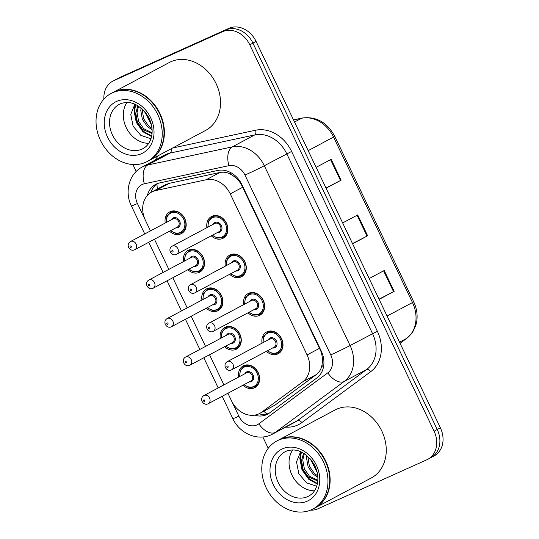 <?xml version="1.0" encoding="UTF-8"?>
<svg xmlns="http://www.w3.org/2000/svg" width="539" height="539" viewBox="0 0 539 539"><rect width="100%" height="100%" fill="white"/><g stroke="black" fill="none" stroke-linecap="round" stroke-linejoin="round"><path stroke-width="0.81" d="M225.302 266.151A12.323 10.046 62 0 1 229.904 254.974A12.323 10.046 62 0 1 230.396 254.731A12.323 10.046 62 0 1 244.719 261.428A12.323 10.046 62 0 1 241.485 276.736A12.323 10.046 62 0 1 241 276.972A12.323 10.046 62 0 1 229.648 274.311M243.668 304.65A12.323 10.046 62 0 1 248.27 293.479A12.323 10.046 62 0 1 248.755 293.236A12.323 10.046 62 0 1 263.086 299.933A12.323 10.046 62 0 1 259.852 315.234A12.323 10.046 62 0 1 259.367 315.477A12.323 10.046 62 0 1 248.014 312.815M262.035 343.154A12.323 10.046 62 0 1 266.637 331.977A12.323 10.046 62 0 1 267.122 331.734A12.323 10.046 62 0 1 281.446 338.431A12.323 10.046 62 0 1 278.218 353.739A12.323 10.046 62 0 1 277.726 353.975A12.323 10.046 62 0 1 266.374 351.313M206.942 227.647A12.323 10.046 62 0 1 211.544 216.476A12.323 10.046 62 0 1 212.029 216.233A12.323 10.046 62 0 1 226.353 222.93A12.323 10.046 62 0 1 223.126 238.231A12.323 10.046 62 0 1 222.634 238.474A12.323 10.046 62 0 1 211.281 235.812M183.57 261.55A12.323 10.046 62 0 1 188.172 250.372A12.323 10.046 62 0 1 188.663 250.13A12.323 10.046 62 0 1 202.987 256.827A12.323 10.046 62 0 1 199.753 272.128A12.323 10.046 62 0 1 199.268 272.37A12.323 10.046 62 0 1 187.916 269.709M201.936 300.048A12.323 10.046 62 0 1 206.538 288.87A12.323 10.046 62 0 1 207.023 288.634A12.323 10.046 62 0 1 221.354 295.325A12.323 10.046 62 0 1 218.12 310.632A12.323 10.046 62 0 1 217.635 310.868A12.323 10.046 62 0 1 206.282 308.207M220.303 338.553A12.323 10.046 62 0 1 224.904 327.375A12.323 10.046 62 0 1 225.39 327.133A12.323 10.046 62 0 1 239.714 333.83A12.323 10.046 62 0 1 236.486 349.131A12.323 10.046 62 0 1 235.994 349.373A12.323 10.046 62 0 1 224.642 346.712M238.662 377.051A12.323 10.046 62 0 1 243.264 365.873A12.323 10.046 62 0 1 243.756 365.637A12.323 10.046 62 0 1 258.08 372.328A12.323 10.046 62 0 1 254.853 387.635A12.323 10.046 62 0 1 254.361 387.871A12.323 10.046 62 0 1 243.008 385.21M165.21 223.045A12.323 10.046 62 0 1 169.812 211.867A12.323 10.046 62 0 1 170.297 211.632A12.323 10.046 62 0 1 184.621 218.322A12.323 10.046 62 0 1 181.394 233.63A12.323 10.046 62 0 1 180.902 233.865A12.323 10.046 62 0 1 169.549 231.204M227.903 393.254L231.521 400.841A23.11 18.838 -118 0 0 259.569 413.501L275.085 405.058L316.252 374.625C319.297 372.314 321.177 369.222 321.911 365.348C322.787 361.117 322.517 356.589 321.103 351.765L240.994 183.819C238.123 179.655 234.734 176.516 230.833 174.393C227.29 172.372 223.624 171.746 219.845 172.5L169.32 183.321L165.143 184.864L151.675 192.032A23.11 18.838 -118 0 0 145.348 220.168L150.462 230.894M259.569 413.501A23.11 18.838 -118 0 0 261.489 412.295L302.662 381.861A23.11 18.838 -118 0 0 307.075 354.938L230.247 193.872A23.11 18.838 -118 0 0 206.248 179.73L155.731 190.557A23.11 18.838 -118 0 0 152.591 191.588A23.11 18.838 -118 0 0 151.675 192.032M154.444 239.249L168.828 269.399M172.81 277.747L187.188 307.897M191.17 316.252L205.554 346.402M209.536 354.75L223.921 384.9M103.886 99.129A23.11 18.838 62 0 1 112.846 81.12L116 79.442A23.11 18.838 62 0 1 116.916 78.997L225.794 30.002A23.11 18.838 62 0 1 252.932 43.113L437.237 429.516A23.11 18.838 62 0 1 430.904 457.651L434.057 455.974A23.11 18.838 62 0 0 440.39 427.838L256.086 41.436A23.11 18.838 62 0 0 228.947 28.324L120.069 77.32A23.11 18.838 62 0 0 119.153 77.764L116 79.442A23.11 18.838 62 0 1 116.916 78.997L225.794 30.002A23.11 18.838 62 0 1 252.932 43.113L437.237 429.516A23.11 18.838 62 0 1 430.904 457.651A23.11 18.838 62 0 1 429.994 458.103M325.987 187.99L341.12 180.181L326.082 188.185M316.137 167.339L331.175 159.328L341.12 180.181M379.025 299.179L394.157 291.377L379.119 299.381M369.175 278.535L384.213 270.524L394.157 291.377M352.506 243.588L367.638 235.779L352.6 243.783M342.656 222.937L357.694 214.926L367.638 235.779M254.502 415.165A23.11 18.838 -118 0 0 267.58 414.195A23.11 18.838 -118 0 0 269.5 412.982L316.844 377.987A23.11 18.838 -118 0 0 321.257 351.064L241.849 184.587A23.11 18.838 -118 0 0 217.85 170.445L159.753 182.896A23.11 18.838 -118 0 0 156.613 183.92A23.11 18.838 -118 0 0 155.697 184.372A23.11 18.838 -118 0 0 147.396 195.387M150.913 192.47A23.11 18.838 62 0 1 157.327 183.624M112.846 81.12A23.11 18.838 62 0 1 113.763 80.675L222.647 31.68A23.11 18.838 62 0 1 249.779 44.791L434.084 431.193A23.11 18.838 62 0 1 427.757 459.329A23.11 18.838 62 0 1 426.841 459.78L317.956 508.776A23.11 18.838 62 0 1 310.531 510.143M268.233 448.3L262.823 436.961M136.199 171.483L132.877 164.523M269.109 413.265A23.11 18.838 62 0 1 258.915 413.831M113.001 92.472A38.518 31.397 62 0 1 113.197 92.364A38.518 31.397 62 0 1 114.726 91.617A38.518 31.397 62 0 1 159.49 112.536A38.518 31.397 62 0 1 149.397 160.366A38.518 31.397 62 0 1 149.202 160.467M113.197 92.364L169.334 62.484A38.518 31.397 62 0 1 170.856 61.736A38.518 31.397 62 0 1 215.627 82.656A38.518 31.397 62 0 1 205.527 130.485L149.397 160.366M111.034 93.517L112.806 92.573A38.518 31.397 62 0 1 114.329 91.825A38.518 31.397 62 0 1 159.099 112.745A38.518 31.397 62 0 1 149.007 160.575L147.228 161.518A38.518 31.397 62 0 1 145.705 162.266A38.518 31.397 62 0 1 100.934 141.346A38.518 31.397 62 0 1 111.034 93.517A38.518 31.397 62 0 1 112.557 92.769A38.518 31.397 62 0 1 157.327 113.689A38.518 31.397 62 0 1 147.228 161.518M138.543 106.116L137.034 112.536L138.631 121.396L143.697 128.693L152.099 132.762M137.849 105.684L135.788 113.203L137.378 122.063L142.444 129.36L152.038 133.51M142.107 108.865L143.63 118.735L148.697 126.025L152.005 128.403M141.077 107.975L140.787 110.542L142.384 119.395L147.45 126.692L152.106 129.737M146.392 113.695L150.677 122.198M148.73 143.3A25.117 20.475 62 0 1 126.813 128.754A25.117 20.475 62 0 1 126.982 102.444M134.905 104.168L130.761 114.369L133.106 126.22L140.814 135.356L150.947 138.752M144.519 111.33L151.439 124.954M135.222 104.31L134.049 110.852L136.252 122.333L142.983 131.785L151.567 136.535M145.476 112.476L151.082 123.519M135.666 104.512L134.676 110.515L136.879 122.003L143.61 131.449L151.668 136.057M278.744 439.959A38.518 31.397 62 0 1 278.939 439.851A38.518 31.397 62 0 1 280.469 439.103A38.518 31.397 62 0 1 325.233 460.023A38.518 31.397 62 0 1 315.14 507.853A38.518 31.397 62 0 1 314.944 507.954M278.939 439.851L335.076 409.97A38.518 31.397 62 0 1 336.599 409.222A38.518 31.397 62 0 1 381.369 430.142A38.518 31.397 62 0 1 371.27 477.972L315.14 507.853M276.776 441.003L278.548 440.06A38.518 31.397 62 0 1 280.071 439.312A38.518 31.397 62 0 1 324.842 460.232A38.518 31.397 62 0 1 314.742 508.061L312.97 509.005A38.518 31.397 62 0 1 311.448 509.753A38.518 31.397 62 0 1 266.677 488.833A38.518 31.397 62 0 1 276.776 441.003A38.518 31.397 62 0 1 278.299 440.255A38.518 31.397 62 0 1 323.07 461.175A38.518 31.397 62 0 1 312.97 509.005M304.286 453.602L302.777 460.023L304.373 468.883L309.44 476.18L317.835 480.249M303.592 453.171L301.53 460.69L303.12 469.543L308.187 476.84L317.781 480.997M307.85 456.351L309.373 466.215L314.439 473.511L317.747 475.89M306.819 455.462L306.529 458.022L308.126 466.882L313.193 474.179L317.848 477.224M312.128 461.182L316.42 469.678M314.473 490.786A25.117 20.475 62 0 1 292.556 476.24A25.117 20.475 62 0 1 292.724 449.93M300.647 451.655L296.504 461.856L298.849 473.707L306.556 482.843L316.689 486.239M310.262 458.817L317.181 472.44M300.964 451.797L299.792 458.339L301.995 469.819L308.726 479.265L317.309 484.022M311.219 459.962L316.824 471.005M301.409 451.999L300.418 458.002L302.622 469.489L309.352 478.935L317.41 483.537M169.32 183.321L155.731 190.557M266.872 413.952A23.11 13.293 -126.5 0 1 263.847 411.223M241.378 183.644A23.11 0.721 154.5 0 1 240.994 183.819M230.833 174.393A23.11 13.037 -102.1 0 1 230.551 172.493M321.5 351.583A23.11 0.721 154.5 0 1 321.103 351.765M157.401 188.987A23.11 13.037 -102.1 0 1 156.997 183.86M323.488 367.039A23.11 13.293 -126.5 0 1 321.911 365.348M219.845 172.5L206.248 179.73M242.88 187.148L230.247 193.872M319.701 348.207L307.075 354.938M316.252 374.625L302.662 381.861M275.085 405.058L261.489 412.295M308.173 150.65L334.8 136.387L413.703 301.813L412.483 302.547L333.58 137.122A30.817 25.117 -118 0 0 301.577 118.27A7.701 4.346 -102.1 0 1 302.231 118.028C316.258 116.208 327.112 122.326 334.8 136.387M413.703 301.813C416.741 308.301 417.745 314.891 416.721 321.574L415.812 325.455L412.604 332.24L406.918 338.249A7.701 4.433 -126.5 0 1 406.595 338.445A30.817 25.117 -118 0 0 412.483 302.547L387.076 316.07M400.059 343.282L406.595 338.445L399.54 342.204M294.523 122.03L301.577 118.27L293.553 119.988M120.069 77.32L113.763 80.675M228.947 28.324L222.647 31.68M256.086 41.436L249.779 44.791M440.39 427.838L434.084 431.193M367.025 236.095L357.081 215.256M340.507 180.504L330.562 159.659M393.544 291.693L383.6 270.854M231.992 401.777L238.865 416.189A15.409 12.559 -118 0 0 256.955 424.927A15.409 12.559 -118 0 0 258.841 423.822L327.8 372.847A15.409 12.559 -118 0 0 330.744 354.898L244.969 175.081A15.409 12.559 -118 0 0 228.974 165.648L144.351 183.786A15.409 12.559 -118 0 0 142.256 184.466A15.409 12.559 -118 0 0 137.425 203.526L144.91 219.218M142.289 166.975A30.817 25.117 62 0 1 143.509 166.376A30.817 25.117 62 0 1 147.693 165.008L170.142 153.056A30.817 25.117 -118 0 0 165.958 154.423A30.817 25.117 -118 0 0 164.739 155.023L142.289 166.975C128.909 173.74 124.381 192.187 131.401 205.965A15.409 0.485 -25.5 0 0 137.425 203.526M144.351 183.786A15.409 8.691 -102.1 0 1 147.693 165.008L232.309 146.871A30.817 25.117 62 0 1 264.312 165.729L350.08 345.546A30.817 25.117 62 0 1 344.199 381.444L275.24 432.419A30.817 25.117 62 0 1 272.68 434.036L295.136 422.084A30.817 25.117 -118 0 0 297.69 420.467L366.648 369.491A30.817 25.117 -118 0 0 372.537 333.594L286.761 153.777A30.817 25.117 -118 0 0 254.765 134.918L170.142 153.056A3.854 2.176 77.9 0 0 171.099 148.811M172.608 148.009L255.601 130.229A34.664 28.257 62 0 1 291.599 151.439L377.367 331.256A34.664 28.257 62 0 1 370.751 371.64L301.793 422.616A3.854 2.217 53.5 0 0 297.69 420.467L275.24 432.419A15.409 8.86 -126.5 0 1 258.841 423.822M155.286 160.056A34.664 28.257 62 0 1 158.621 155.454M301.793 422.616A34.664 28.257 62 0 1 285.677 427.117M228.974 165.648A15.409 8.691 -102.1 0 1 232.309 146.871L254.765 134.918A3.854 2.176 77.9 0 0 255.601 130.229M244.969 175.081A15.409 0.485 -25.5 0 0 264.312 165.729L291.599 151.439M327.8 372.847A15.409 8.86 -126.5 0 0 344.199 381.444L366.648 369.491A3.854 2.217 53.5 0 1 370.751 371.64M330.744 354.898A15.409 0.485 -25.5 0 0 350.08 345.546L377.367 331.256M272.68 434.036L271.151 434.784C257.231 441.401 239.296 433.14 232.835 418.628A15.409 0.485 -25.5 0 0 238.865 416.189M173.255 210.904L170.567 212.339A11.555 9.419 62 0 1 171.025 212.117A11.555 9.419 62 0 1 184.453 218.389A11.555 9.419 62 0 1 181.427 232.74A11.555 9.419 62 0 1 180.969 232.963M170.762 230.564A10.787 8.792 -118 0 0 180.242 232.477A10.787 8.792 -118 0 0 183.624 219.137A10.787 8.792 -118 0 0 170.957 213.02A10.787 8.792 -118 0 0 166.416 222.398M171.429 219.73A5.39 4.393 62 0 1 173.282 217.884A5.39 4.393 62 0 1 179.615 220.943A5.39 4.393 62 0 1 177.924 227.613A5.39 4.393 62 0 1 175.775 227.896M177.196 227.128A4.622 3.766 -118 0 0 177.378 227.04A4.622 3.766 -118 0 0 178.591 221.3A4.622 3.766 -118 0 0 173.221 218.787A4.622 3.766 -118 0 0 173.032 218.881A4.622 3.766 -118 0 0 172.857 218.982M173.032 218.881L130.492 241.526A4.622 3.766 62 0 1 130.674 241.438A4.622 3.766 62 0 1 136.05 243.945A4.622 3.766 62 0 1 134.838 249.685A4.622 3.766 62 0 1 134.656 249.773M131.024 247.347A0.768 0.627 -118 0 0 130.364 245.959A0.768 0.627 -118 0 0 131.024 247.347M207.818 227.182L208.633 220.902L212.299 216.941A11.555 9.419 62 0 1 212.757 216.718A11.555 9.419 62 0 1 226.185 222.998A11.555 9.419 62 0 1 223.159 237.342A11.555 9.419 62 0 1 222.701 237.571M212.494 235.166A10.787 8.792 -118 0 0 221.974 237.079A10.787 8.792 -118 0 0 225.356 223.746A10.787 8.792 -118 0 0 212.689 217.621A10.787 8.792 -118 0 0 208.148 227.007M213.161 224.339A5.39 4.393 62 0 1 215.014 222.486A5.39 4.393 62 0 1 221.347 225.545A5.39 4.393 62 0 1 219.656 232.215A5.39 4.393 62 0 1 217.507 232.498M218.928 231.73A4.622 3.766 -118 0 0 219.11 231.642A4.622 3.766 -118 0 0 220.323 225.902A4.622 3.766 -118 0 0 214.946 223.395A4.622 3.766 -118 0 0 214.765 223.483A4.622 3.766 -118 0 0 214.589 223.584M219.11 231.642L176.307 254.415C171.53 256.746 167.023 249.133 172.224 246.128A4.622 3.766 62 0 1 172.406 246.04A4.622 3.766 62 0 1 177.776 248.553A4.622 3.766 62 0 1 176.57 254.287A4.622 3.766 62 0 1 176.388 254.381M172.096 250.561A0.768 0.627 -118 0 0 172.756 251.956A0.768 0.627 -118 0 0 172.096 250.561M191.621 249.409L188.926 250.837A11.555 9.419 62 0 1 189.384 250.615A11.555 9.419 62 0 1 202.819 256.894A11.555 9.419 62 0 1 199.787 271.238A11.555 9.419 62 0 1 199.329 271.467M189.128 269.062A10.787 8.792 -118 0 0 198.608 270.982A10.787 8.792 -118 0 0 201.99 257.642A10.787 8.792 -118 0 0 189.324 251.518A10.787 8.792 -118 0 0 184.783 260.903M189.795 258.235A5.39 4.393 62 0 1 191.641 256.382A5.39 4.393 62 0 1 197.975 259.448A5.39 4.393 62 0 1 196.284 266.118A5.39 4.393 62 0 1 194.141 266.394M195.563 265.633A4.622 3.766 -118 0 0 195.745 265.538A4.622 3.766 -118 0 0 196.957 259.798A4.622 3.766 -118 0 0 191.581 257.292A4.622 3.766 -118 0 0 191.399 257.379A4.622 3.766 -118 0 0 191.224 257.48M191.399 257.379L148.858 280.024A4.622 3.766 62 0 1 149.04 279.936A4.622 3.766 62 0 1 154.41 282.449A4.622 3.766 62 0 1 153.197 288.19A4.622 3.766 62 0 1 153.015 288.277M149.391 285.852A0.768 0.627 -118 0 0 148.724 284.457A0.768 0.627 -118 0 0 149.391 285.852M209.988 287.907L207.293 289.342A11.555 9.419 62 0 1 207.751 289.12A11.555 9.419 62 0 1 221.179 295.392A11.555 9.419 62 0 1 218.154 309.743A11.555 9.419 62 0 1 217.695 309.965L220.849 308.308M207.488 307.567A10.787 8.792 -118 0 0 216.968 309.48A10.787 8.792 -118 0 0 220.35 296.14A10.787 8.792 -118 0 0 207.69 290.022A10.787 8.792 -118 0 0 203.149 299.401M208.162 296.733A5.39 4.393 62 0 1 210.008 294.887A5.39 4.393 62 0 1 216.341 297.946A5.39 4.393 62 0 1 214.65 304.616A5.39 4.393 62 0 1 212.501 304.899M213.922 304.131A4.622 3.766 -118 0 0 214.104 304.043A4.622 3.766 -118 0 0 215.317 298.303A4.622 3.766 -118 0 0 209.947 295.79A4.622 3.766 -118 0 0 209.765 295.884A4.622 3.766 -118 0 0 209.583 295.985M209.765 295.884L167.218 318.529A4.622 3.766 62 0 1 167.407 318.441A4.622 3.766 62 0 1 172.776 320.948A4.622 3.766 62 0 1 171.564 326.688A4.622 3.766 62 0 1 171.382 326.775M167.757 324.35A0.768 0.627 -118 0 0 167.09 322.962A0.768 0.627 -118 0 0 167.757 324.35M228.347 326.412L225.659 327.84A11.555 9.419 62 0 1 226.117 327.618A11.555 9.419 62 0 1 239.545 333.897A11.555 9.419 62 0 1 236.52 348.241A11.555 9.419 62 0 1 236.062 348.47L239.208 346.813M225.854 346.065A10.787 8.792 -118 0 0 235.334 347.985A10.787 8.792 -118 0 0 238.716 334.645A10.787 8.792 -118 0 0 226.05 328.52A10.787 8.792 -118 0 0 221.509 337.906M226.521 335.238A5.39 4.393 62 0 1 228.374 333.385A5.39 4.393 62 0 1 234.708 336.451A5.39 4.393 62 0 1 233.016 343.121A5.39 4.393 62 0 1 230.867 343.397M232.289 342.636A4.622 3.766 -118 0 0 232.471 342.541A4.622 3.766 -118 0 0 233.683 336.801A4.622 3.766 -118 0 0 228.314 334.295A4.622 3.766 -118 0 0 228.125 334.382A4.622 3.766 -118 0 0 227.95 334.483M228.125 334.382L185.584 357.027A4.622 3.766 62 0 1 185.766 356.939A4.622 3.766 62 0 1 191.143 359.452A4.622 3.766 62 0 1 189.93 365.193A4.622 3.766 62 0 1 189.748 365.28M186.117 362.855A0.768 0.627 -118 0 0 185.456 361.46A0.768 0.627 -118 0 0 186.117 362.855M246.714 364.91L244.019 366.345A11.555 9.419 62 0 1 244.477 366.122A11.555 9.419 62 0 1 257.911 372.395A11.555 9.419 62 0 1 254.88 386.746A11.555 9.419 62 0 1 254.421 386.968L257.575 385.311M244.221 384.57A10.787 8.792 -118 0 0 253.701 386.483A10.787 8.792 -118 0 0 257.083 373.143A10.787 8.792 -118 0 0 244.416 367.025A10.787 8.792 -118 0 0 239.875 376.404M244.888 373.736A5.39 4.393 62 0 1 246.734 371.89A5.39 4.393 62 0 1 253.067 374.949A5.39 4.393 62 0 1 251.376 381.619A5.39 4.393 62 0 1 249.234 381.895M250.655 381.134A4.622 3.766 -118 0 0 250.837 381.046A4.622 3.766 -118 0 0 252.05 375.306A4.622 3.766 -118 0 0 246.673 372.793A4.622 3.766 -118 0 0 246.491 372.887A4.622 3.766 -118 0 0 246.316 372.988M246.491 372.887L203.951 395.532A4.622 3.766 62 0 1 204.133 395.444A4.622 3.766 62 0 1 209.503 397.95A4.622 3.766 62 0 1 208.29 403.691A4.622 3.766 62 0 1 208.108 403.778M204.483 401.353A0.768 0.627 -118 0 0 203.823 399.965A0.768 0.627 -118 0 0 204.483 401.353M226.185 265.687L226.993 259.407L230.658 255.446A11.555 9.419 62 0 1 231.116 255.223A11.555 9.419 62 0 1 244.551 261.496A11.555 9.419 62 0 1 241.519 275.847A11.555 9.419 62 0 1 241.061 276.069M230.86 273.664A10.787 8.792 -118 0 0 240.34 275.584A10.787 8.792 -118 0 0 243.722 262.244A10.787 8.792 -118 0 0 231.056 256.126A10.787 8.792 -118 0 0 226.515 265.505M231.527 262.837A5.39 4.393 62 0 1 233.374 260.991A5.39 4.393 62 0 1 239.707 264.049A5.39 4.393 62 0 1 238.016 270.719A5.39 4.393 62 0 1 235.873 270.996M237.295 270.234A4.622 3.766 -118 0 0 237.477 270.147A4.622 3.766 -118 0 0 238.689 264.406A4.622 3.766 -118 0 0 233.313 261.893A4.622 3.766 -118 0 0 233.131 261.981A4.622 3.766 -118 0 0 232.956 262.089M237.477 270.147L194.673 292.92C189.896 295.251 185.389 287.631 190.59 284.632A4.622 3.766 62 0 1 190.772 284.538A4.622 3.766 62 0 1 196.142 287.051A4.622 3.766 62 0 1 194.929 292.792A4.622 3.766 62 0 1 194.747 292.879M190.456 289.066A0.768 0.627 -118 0 0 191.123 290.454A0.768 0.627 -118 0 0 190.456 289.066M244.544 304.185L245.36 297.905L249.025 293.944A11.555 9.419 62 0 1 249.483 293.721A11.555 9.419 62 0 1 262.911 300.001A11.555 9.419 62 0 1 259.886 314.345A11.555 9.419 62 0 1 259.427 314.574L262.574 312.91M249.22 312.169A10.787 8.792 -118 0 0 258.7 314.082A10.787 8.792 -118 0 0 262.082 300.749A10.787 8.792 -118 0 0 249.422 294.624A10.787 8.792 -118 0 0 244.874 304.009M249.894 301.341A5.39 4.393 62 0 1 251.74 299.489A5.39 4.393 62 0 1 258.073 302.547A5.39 4.393 62 0 1 256.382 309.218A5.39 4.393 62 0 1 254.233 309.501M255.654 308.732A4.622 3.766 -118 0 0 255.836 308.645A4.622 3.766 -118 0 0 257.049 302.905A4.622 3.766 -118 0 0 251.679 300.398A4.622 3.766 -118 0 0 251.497 300.486A4.622 3.766 -118 0 0 251.315 300.587M255.836 308.645L213.033 331.418C208.256 333.749 203.749 326.135 208.95 323.13A4.622 3.766 62 0 1 209.132 323.043A4.622 3.766 62 0 1 214.509 325.556A4.622 3.766 62 0 1 213.296 331.29A4.622 3.766 62 0 1 213.114 331.384M208.822 327.564A0.768 0.627 -118 0 0 209.489 328.958A0.768 0.627 -118 0 0 208.822 327.564M262.911 342.683L263.726 336.41L267.391 332.448A11.555 9.419 62 0 1 267.849 332.226A11.555 9.419 62 0 1 281.277 338.499A11.555 9.419 62 0 1 278.252 352.85A11.555 9.419 62 0 1 277.794 353.072L280.94 351.415M267.587 350.667A10.787 8.792 -118 0 0 277.066 352.587A10.787 8.792 -118 0 0 280.448 339.247A10.787 8.792 -118 0 0 267.782 333.129A10.787 8.792 -118 0 0 263.241 342.508M268.254 339.839A5.39 4.393 62 0 1 270.106 337.993A5.39 4.393 62 0 1 276.44 341.052A5.39 4.393 62 0 1 274.749 347.722A5.39 4.393 62 0 1 272.599 347.999M274.021 347.237A4.622 3.766 -118 0 0 274.203 347.15A4.622 3.766 -118 0 0 275.416 341.409A4.622 3.766 -118 0 0 270.046 338.896A4.622 3.766 -118 0 0 269.857 338.984A4.622 3.766 -118 0 0 269.682 339.092M274.203 347.15L231.399 369.922C226.623 372.254 222.115 364.634 227.317 361.635A4.622 3.766 62 0 1 227.498 361.541A4.622 3.766 62 0 1 232.875 364.054A4.622 3.766 62 0 1 231.662 369.794A4.622 3.766 62 0 1 231.48 369.882M227.188 366.069A0.768 0.627 -118 0 0 227.849 367.457A0.768 0.627 -118 0 0 227.188 366.069M119.301 104.296L120.217 103.845C130.512 100.032 139.918 104.404 148.434 116.976C155.01 129.084 152.611 143.522 142.902 148.643A25.117 20.475 62 0 1 141.912 149.128A25.117 20.475 62 0 1 112.712 135.484A25.117 20.475 62 0 1 119.301 104.296A25.117 20.475 62 0 1 120.15 103.879M141.595 153.655A28.971 23.615 62 0 1 107.578 137.216A28.971 23.615 62 0 1 116.667 101.386A28.971 23.615 62 0 1 150.684 117.819A28.971 23.615 62 0 1 141.595 153.655M285.037 451.783L285.96 451.332C296.255 447.518 305.66 451.891 314.176 464.463C320.752 476.564 318.354 491.009 308.645 496.129A25.117 20.475 62 0 1 307.654 496.614A25.117 20.475 62 0 1 278.454 482.971A25.117 20.475 62 0 1 285.037 451.783A25.117 20.475 62 0 1 285.892 451.359M307.338 501.142A28.971 23.615 62 0 1 273.32 484.702A28.971 23.615 62 0 1 282.409 448.866A28.971 23.615 62 0 1 316.427 465.305A28.971 23.615 62 0 1 307.338 501.142M406.918 338.249L400.073 343.309M293.512 119.901L302.231 118.028M427.757 459.329L430.904 457.651M131.401 205.965L144.742 233.939M148.724 242.294L163.108 272.438M167.09 280.792L181.475 310.942M185.456 319.297L199.834 349.44M203.816 357.795L218.201 387.945M222.183 396.3L232.835 418.628M184.116 231.305L180.949 232.969L175.802 233.515L170.432 230.739M177.378 227.04L134.575 249.813C129.798 252.144 125.291 244.524 130.492 241.526M170.567 212.339L166.901 216.301L166.086 222.58M212.164 235.341L217.534 238.123L222.681 237.578L225.848 235.907M172.224 246.128L214.765 223.483M212.299 216.941L214.987 215.512M202.482 269.81L199.315 271.474L194.168 272.02L188.791 269.237M195.745 265.538L152.941 288.311C148.164 290.642 143.657 283.029 148.858 280.024M188.926 250.837L185.261 254.799L184.453 261.078M214.104 304.043L171.301 326.816C166.524 329.147 162.017 321.527 167.218 318.529M207.293 289.342L203.627 293.304L202.812 299.583M207.158 307.742L212.528 310.518L217.682 309.972M232.471 342.541L189.667 365.314C184.89 367.645 180.383 360.032 185.584 357.027M225.659 327.84L221.994 331.802L221.179 338.081M225.524 346.24L230.894 349.023L236.042 348.477M250.837 381.046L208.034 403.819C203.257 406.15 198.75 398.53 203.951 395.532M244.019 366.345L240.354 370.306L239.545 376.586M243.884 384.745L249.261 387.521L254.408 386.975M230.524 273.846L235.9 276.622L241.048 276.076L244.214 274.412M190.59 284.632L233.131 261.981M230.658 255.446L233.353 254.01M248.89 312.344L254.26 315.126L259.414 314.581M208.95 323.13L251.497 300.486M249.025 293.944L251.72 292.515M267.256 350.849L272.626 353.624L277.774 353.079M227.317 361.635L269.857 338.984M267.391 332.448L270.079 331.013"/></g></svg>
